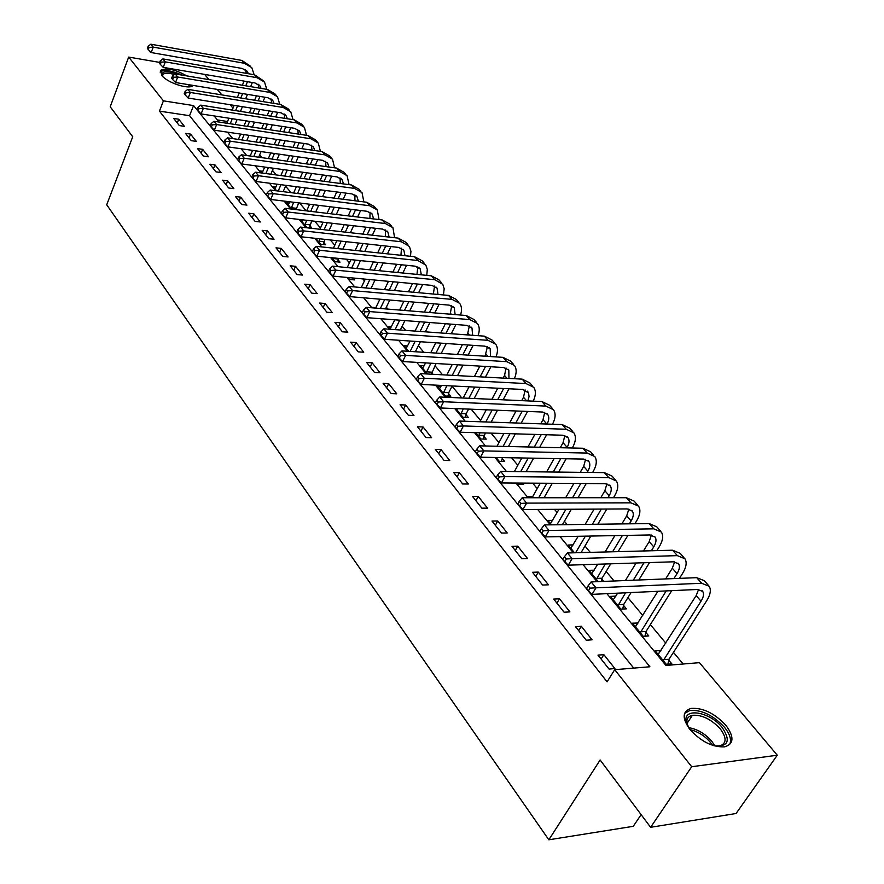 <?xml version="1.0" encoding="UTF-8"?>
<svg xmlns="http://www.w3.org/2000/svg" width="884" height="884" viewBox="0 0 884 884"><rect width="100%" height="100%" fill="white"/><g stroke="black" fill="none" stroke-linecap="round" stroke-linejoin="round"><path stroke-width="1.33" d="M689.94 729.499C681.907 718.25 682.293 711.222 691.111 708.416C702.968 707.631 714.559 713.266 725.897 725.333C734.361 736.825 733.952 744.008 724.637 746.858C712.603 747.367 701.034 741.577 689.94 729.499M193.021 85.405L192.878 85.549C189.198 89.991 167.109 82.776 161.606 75.273L160.811 70.245C166.535 67.549 175.176 69.427 186.734 75.891M641.11 814.628L633.264 826.319L548.831 839.8L106.721 204.79L132.722 136.766L110.213 106.754L128.688 57.084L159.639 62.399M204.613 74.4L209.022 79.637M217.221 89.383L221.862 94.897M230.116 104.721L233 108.146M683.155 664.006L673.453 652.359M665.796 643.143L650.359 624.59M642.779 615.485L627.927 597.628M614.093 580.998L606.148 571.451M590.269 552.367L584.976 546.003M577.65 537.196L576.921 536.312M567.196 524.632L564.401 521.273M557.152 512.554L554.467 509.339M537.218 488.598L532.698 483.172M517.825 465.293L511.582 457.779M498.952 442.608L491.073 433.127M480.587 420.519L471.161 409.193M461.824 397.966L452.055 386.231M442.553 374.805L434.994 365.733M423.823 352.285L418.364 345.743M405.601 330.395L402.154 326.251M387.888 309.113L386.33 307.234M364.429 280.902L362.772 278.913M349.423 262.868L346.362 259.189M334.771 245.255L330.373 239.973M320.461 228.05L314.803 221.254M306.118 210.823L299.621 203M291.013 192.657L285.576 186.115M276.272 174.933L272.46 170.358M261.896 157.661L259.642 154.954M247.874 140.799L247.1 139.871M606.91 593.661L665.928 665.431L699.432 662.657L777.279 755.212L691.708 766.726L614.711 669.685L649.906 666.768L193.563 105.583L163.418 100.853L128.688 57.084M691.708 766.726L650.624 827.302L736.074 813.501L777.279 755.212M227.542 121.495L217.42 119.948M228.481 132.291L233.343 133.009M250.194 155.982L247.73 155.683M262.902 171.341L260.338 170.999L262.007 173.032L264.725 167.076M275.907 187.043L273.255 186.701L276.659 190.833M289.201 203.099L286.471 202.767L291.676 209.088M296.681 209.685L296.162 209.066M300.306 219.563L306.604 227.221L311.632 227.785L309.831 225.608M315.787 238.382L320.594 244.227L325.655 244.757L323.809 242.525M331.677 257.697L334.914 261.631L339.997 262.139L338.108 259.841M347.998 277.532L349.578 279.443L354.694 279.919L353.114 278.007M375.844 307.632L372.551 307.367L372.982 307.886M391.535 326.561L388.142 326.307L390.606 329.301M407.634 345.953L404.11 345.721L408.728 351.324M424.132 365.832L420.497 365.622L427.37 373.976M432.63 374.263L431.569 372.993M441.072 386.22L437.293 386.043L445.503 396.021L450.796 396.264L448.553 393.546M455.846 408.585L462.962 417.226L468.277 417.425L465.967 414.629M475.669 432.685L480.874 438.994L486.211 439.138L483.846 436.276M496.09 457.492L499.261 461.349L504.631 461.437L502.2 458.498M517.129 483.062L518.157 484.31L523.549 484.344L522.532 483.106M532.776 496.499L528.179 496.499L529.218 497.747M552.666 520.378L547.881 520.422L551.505 524.831M573.119 544.92L568.125 545.03L574.501 552.776M594.181 570.158L588.954 570.335L598.247 581.628M603.739 581.407L601.86 579.142M615.85 596.114L610.38 596.38L620.888 609.153L626.402 608.855L623.529 605.374M638.082 622.988L632.436 623.187L643.254 636.336L648.79 635.961L645.828 632.38M660.967 650.69L655.154 650.79L666.304 664.337L671.851 663.884L668.801 660.193M633.717 668.105L189.552 115.705L159.44 111.119L607.087 681.84L614.711 669.685M173.695 118.456L179.33 125.572L184.391 126.324L178.745 119.218L173.695 118.456M185.496 133.374L191.253 140.655L196.336 141.385L190.568 134.114L185.496 133.374M197.563 148.634L203.442 156.07L208.569 156.777L202.668 149.341L197.563 148.634M209.895 164.236L215.917 171.85L221.066 172.524L215.033 164.921L209.895 164.236M222.514 180.192L228.669 187.983L233.851 188.635L227.674 180.855L222.514 180.192M235.42 196.513L241.719 204.491L246.945 205.11L240.625 197.154L235.42 196.513M248.636 213.232L255.089 221.387L260.338 221.983L253.863 213.84L248.636 213.232M262.161 230.337L268.769 238.691L274.051 239.255L267.432 230.912L262.161 230.337M276.007 247.852L282.781 256.415L288.096 256.946L281.311 248.404L276.007 247.852M290.195 265.797L297.134 274.57L302.483 275.068L295.532 266.316L290.195 265.797M304.737 284.195L311.842 293.179L317.223 293.643L310.107 284.67L304.737 284.195M319.643 303.035L326.925 312.251L332.34 312.671L325.036 303.477L319.643 303.035M334.914 322.362L342.384 331.809L347.832 332.196L340.351 322.759L334.914 322.362M350.583 342.174L358.252 351.865L363.733 352.208L356.053 342.539L350.583 342.174M366.661 362.506L374.518 372.451L380.032 372.75L372.153 362.827L366.661 362.506M383.148 383.369L391.225 393.579L396.772 393.822L388.684 383.645L383.148 383.369M400.087 404.784L408.375 415.27L413.955 415.469L405.646 405.005L400.087 404.784M417.48 426.784L425.989 437.547L431.602 437.702L423.071 426.95L417.48 426.784M435.337 449.381L444.088 460.442L449.735 460.531L440.972 449.492L435.337 449.381M453.702 472.597L462.697 483.979L468.365 484.012L459.36 472.664L453.702 472.597M472.575 496.476L481.824 508.167L487.537 508.145L478.266 496.476L472.575 496.476M491.99 521.03L501.504 533.063L507.239 532.964L497.714 520.963L491.99 521.03M511.969 546.29L521.759 558.677L527.527 558.511L517.715 546.157L511.969 546.29M532.533 572.291L542.61 585.053L548.4 584.81L538.301 572.092L532.533 572.291M553.704 599.076L564.091 612.214L569.904 611.894L559.506 598.799L553.704 599.076M575.517 626.657L586.214 640.204L592.059 639.806L581.341 626.303L575.517 626.657M597.993 655.099L609.032 669.055L614.899 668.569L603.849 654.657L597.993 655.099M650.624 827.302L600.125 759.986L548.831 839.8M159.44 111.119L163.418 100.853M214.116 115.926L219.166 122.069M227.442 132.136L232.757 138.6M241.1 148.744L246.68 155.529M255.089 165.761L260.957 172.899M269.432 183.209L275.587 190.701M284.14 201.099L290.604 208.956M299.223 219.442L306.008 227.696M314.704 238.271L321.82 246.923M330.594 257.587L338.064 266.67M346.904 277.421L354.738 286.957M363.656 297.798L371.877 307.798M380.86 318.726L389.49 329.224M398.551 340.241L407.601 351.257M416.74 362.374L426.243 373.921M435.458 385.126L445.414 397.236M454.707 408.541L465.161 421.248M474.531 432.652L485.493 445.989M494.941 457.481L506.444 471.47M515.98 483.062L528.046 497.747M537.66 509.427L550.334 524.842M560.025 536.621L573.329 552.809M583.097 564.688L597.065 581.683M189.552 115.705L193.563 105.583M177.264 122.964L178.745 119.218M658.127 654.403L660.702 650.37M635.64 626.557L637.961 622.844M189.065 137.893L190.568 134.114M201.121 153.142L202.668 149.341M213.464 168.745L215.033 164.921M226.083 184.701L227.674 180.855M238.989 201.033L240.625 197.154M252.194 217.74L253.863 213.84M265.719 234.846L267.432 230.912M279.565 252.36L281.311 248.404M293.753 270.294L295.532 266.316M308.284 288.67L310.107 284.67M323.168 307.51L325.036 303.477M338.439 326.815L340.351 322.759M354.097 346.616L356.053 342.539M370.153 366.926L372.153 362.827M386.639 387.767L388.684 383.645M403.546 409.17L405.646 405.005M420.917 431.138L423.071 426.95M438.762 453.702L440.972 449.492M457.094 476.896L459.36 472.664M475.946 500.731L478.266 496.476M495.327 525.251L497.714 520.963M515.273 550.467L517.715 546.157M535.792 576.423L538.301 572.092M556.931 603.153L559.506 598.799M578.689 630.679L581.341 626.303M601.12 659.055L603.849 654.657M252.36 82.51L250.658 86.643M247.476 94.367L245.664 98.776M242.415 106.688L240.481 111.384M237.155 119.473L235.089 124.489M226.834 123.241L228.89 118.202M232.205 110.08L234.138 105.362M237.376 97.428L239.188 93.008M242.36 85.24L244.05 81.107M230.227 123.749L232.293 118.721M235.608 110.622L237.542 105.903M240.791 97.98L242.603 93.571M245.774 85.814L247.465 81.682M246.304 73.361L245.465 69.737M248.415 73.726L247.266 71.449L242.315 68.499L151.164 52.554L148.291 49.559L149.109 47.382L148.158 46.211L147.341 48.388L148.291 49.559M148.158 46.211L150.833 44.2L241.94 60.444L250.658 66.366M150.833 44.2L153.219 47.117L244.437 63.283L251.807 67.67L254.128 74.72M149.109 47.382L153.219 47.117L151.164 52.554M264.868 97.24L263.056 101.605M259.786 109.45L257.841 114.113M254.493 122.136L252.415 127.119M248.99 135.329L246.78 140.644M238.393 139.418L240.603 134.092M244.017 125.837L246.095 120.843M249.432 112.787L251.365 108.113M254.625 100.235L256.448 95.848M241.885 139.926L244.106 134.611M247.52 126.379L249.597 121.384M252.935 113.34L254.868 108.666M258.139 100.809L259.962 96.433M258.879 88.024L258.073 84.157M261.123 88.4L259.918 85.892L254.946 82.952L163.208 67.361L160.324 64.344L161.164 62.156L160.192 60.963L159.352 63.151L160.324 64.344M160.192 60.963L162.866 58.908L254.559 74.786L263.366 80.764M162.866 58.908L165.308 61.88L257.111 77.704L264.515 82.068L266.813 89.35M161.164 62.156L165.308 61.88L163.208 67.361M277.664 112.301L275.709 116.931M272.338 124.887L270.261 129.826M266.813 137.97L264.592 143.241M261.056 151.584L258.68 157.208M250.183 156.026L252.548 150.379M256.062 141.993L258.283 136.711M261.719 128.523L263.808 123.572M267.156 115.583L269.112 110.942M253.763 156.523L256.139 150.888M259.664 142.523L261.885 137.241M265.322 129.075L267.41 124.125M270.769 116.147L272.714 111.517M271.731 103.019L270.968 98.897M274.117 103.406L272.847 100.654L267.863 97.726L175.54 82.521L172.634 79.483L173.485 77.273L172.49 76.046L171.64 78.256L172.634 79.483M172.49 76.046L175.187 73.947L267.465 89.461L274.88 93.826L276.349 95.494M175.187 73.947L177.695 77.007L270.073 92.444L277.499 96.798L279.764 104.334M173.485 77.273L177.695 77.007L175.54 82.521M290.737 127.716L288.637 132.611M285.178 140.689L282.935 145.915M279.388 154.192L277.001 159.772M273.366 168.247L270.813 174.214M268.349 158.556L270.736 152.954M274.272 144.656L276.504 139.407M279.952 131.296L282.04 126.379M265.874 173.551L268.416 167.573M272.051 159.076L274.438 153.484M277.974 145.186L280.206 139.948M283.665 131.86L285.764 126.953M284.858 118.368L284.162 113.981M287.388 118.765L286.073 115.76L281.079 112.843L188.17 98.036L185.231 94.975L186.115 92.754L185.088 91.505L184.215 93.726L185.231 94.975M185.088 91.505L187.806 89.35L280.659 104.478L288.096 108.809L289.632 110.544M187.806 89.35L190.358 92.477L283.333 107.516L290.781 111.848L293.013 119.649M186.115 92.754L190.358 92.477L188.17 98.036M304.096 143.495L301.842 148.667M298.273 156.877L295.875 162.402M292.217 170.811L289.654 176.723M285.908 185.342L283.167 191.662M274.968 188.778L277.134 184.203M280.869 175.551L283.433 169.618M287.068 161.175L289.466 155.617M293.024 147.385L295.267 142.18M278.195 191.032L280.935 184.701M284.67 176.06L287.234 170.137M290.88 161.706L293.289 156.17M296.847 147.937L299.09 142.755M298.262 134.07L297.643 129.407M300.958 134.478L299.61 131.208L294.593 128.313L201.099 113.925L198.138 110.843L199.033 108.599L197.994 107.318L197.099 109.561L198.138 110.843M197.994 107.318L200.723 105.13L294.162 119.826L301.632 124.147L303.223 125.959M200.723 105.13L203.342 108.323L296.902 122.942L304.372 127.263L306.549 135.329M199.033 108.599L203.342 108.323L201.099 113.925M162.225 75.991C161.186 71.04 166.303 70.411 177.585 74.09L178.69 74.543M174.435 74.543C168.767 72.886 164.954 72.82 163.021 74.333L162.512 76.289M181.728 75.052L177.772 73.306C169.209 70.201 163.385 69.725 160.302 71.891L160.103 72.112M190.723 85.019L188.778 86.842M188.358 86.864L189.275 84.787M689.177 728.515L686.282 721.941C682.492 707.123 709.808 711.543 722.206 727.532C731.024 740.869 728.261 746.947 713.918 745.776M717.189 746.284L719.222 746.107C726.648 743.798 726.991 738.052 720.261 728.858C711.211 719.189 701.94 714.67 692.426 715.289C688.028 716.294 686.216 719.09 687.001 723.698L687.542 725.62M729.587 744.682C731.753 740.074 730.051 734.261 724.471 727.267C713.233 715.278 701.719 709.675 689.94 710.471L684.603 713.421M317.754 159.639L315.334 165.131M311.665 173.463L309.08 179.319M305.312 187.861L302.56 194.115M298.693 202.889L296.063 209.618M288.228 204.889L289.775 201.795M293.632 192.988L296.383 186.701M300.14 178.126L302.715 172.236M306.372 163.871L308.792 158.369M291.168 208.469L293.687 202.27M297.554 193.486L300.306 187.209M304.063 178.645L306.649 172.778M310.306 164.424L312.726 158.932M311.975 150.147L311.444 145.186M314.826 150.567L313.455 147.02L308.428 144.136L214.348 130.202L211.364 127.097L212.27 124.832L211.199 123.528L210.293 125.782L211.364 127.097M211.199 123.528L213.95 121.285L307.975 135.539L315.466 139.838L317.124 141.716M213.95 121.285L216.635 124.556L310.781 138.733L318.273 143.02L320.406 151.374M212.27 124.832L216.635 124.556L214.348 130.202M291.311 207.707L296.306 208.304M331.721 176.181L329.124 181.993M325.345 190.458L322.572 196.657M318.682 205.342L315.721 211.972M311.732 220.889L309.466 227.542M301.787 221.376L302.671 219.84M306.649 210.878L309.599 204.226M313.477 195.508L316.24 189.275M320.019 180.778L322.605 174.944M304.803 225.033L306.704 220.315M310.682 211.364L313.643 204.723M317.522 196.016L320.295 189.806M324.074 181.319L326.66 175.496M325.986 166.612L325.566 161.352M329.014 167.032L327.632 163.197L322.583 160.324L227.906 146.877L224.901 143.749L225.84 141.473L224.746 140.125L223.807 142.401L224.901 143.749M224.746 140.125L227.497 137.838L322.119 151.628L329.633 155.904L331.356 157.86M227.497 137.838L230.249 141.197L324.992 154.888L332.506 159.164L334.561 167.816M225.84 141.473L230.249 141.197L227.906 146.877M304.936 224.26L309.964 224.834M346.009 193.132L343.224 199.276M339.323 207.884L336.34 214.447M332.329 223.287L329.146 230.304M325.014 239.387L323.433 244.525M319.92 229.265L323.091 222.215M327.091 213.342L330.063 206.745M333.964 198.104L336.749 191.938M318.748 241.984L319.964 238.835M324.074 229.741L327.257 222.702M331.268 213.84L334.24 207.254M338.141 198.635L340.926 192.48M340.307 183.485L340.031 177.894M343.533 183.905L342.141 179.761L337.08 176.91L241.818 163.96L238.79 160.811L239.741 158.523L238.614 157.142L237.663 159.429L238.79 160.811M238.614 157.142L241.387 154.799L336.594 168.093L344.13 172.347L345.931 174.38M241.387 154.799L244.205 158.236L339.533 171.441L347.081 175.684L349.047 184.645M239.741 158.523L244.205 158.236L241.818 163.96M318.892 241.199L323.953 241.752M360.628 210.502L357.633 217M353.6 225.752L350.396 232.713M346.252 241.708L342.826 249.144M338.561 258.393L337.721 261.907M333.445 248.15L336.859 240.68M341.003 231.641L344.196 224.669M348.219 215.873L351.202 209.342M333.025 259.332L333.478 257.885M337.732 248.603L341.158 241.144M345.301 232.127L348.495 225.166M352.528 216.392L355.523 209.873M354.959 200.767L354.838 194.834M358.374 201.198L357.003 196.734L351.92 193.905L256.073 181.474L253.023 178.303L253.995 176.004L252.846 174.59L251.863 176.888L253.023 178.303M252.846 174.59L255.631 172.181L351.434 184.966L358.981 189.187L360.849 191.298M255.631 172.181L258.515 175.717L354.44 188.38L361.998 192.602L363.877 201.895M253.995 176.004L258.515 175.717L256.073 181.474M333.169 258.548L338.263 259.056M375.589 228.304L372.374 235.188M368.208 244.095L364.761 251.465M360.473 260.625L356.782 268.504M352.683 277.963L352.351 279.709M347.235 267.576L350.915 259.653M355.191 250.448L358.628 243.056M362.783 234.105L365.998 227.199M351.666 268.007L355.346 260.095M359.633 250.923L363.07 243.531M367.236 234.614L370.451 227.707M369.943 218.481L370.009 212.193M373.567 218.912L372.219 214.116L367.136 211.298L270.692 199.441L267.609 196.248L268.614 193.928L267.432 192.469L266.427 194.8L267.609 196.248M267.432 192.469L270.228 190.016L366.628 202.248L374.197 206.425L376.142 208.635M270.228 190.016L273.2 193.64L369.711 205.751L377.28 209.928L379.048 219.575M268.614 193.928L273.2 193.64L270.692 199.441M390.905 246.57L387.446 253.852M383.137 262.924L379.424 270.725M374.993 280.062L371.015 288.427M361.291 287.543L365.258 279.145M369.678 269.775L373.391 261.929M377.689 252.824L381.137 245.509M365.865 287.963L369.832 279.576M374.263 270.217L377.976 262.393M382.275 253.31L385.733 246.006M385.258 236.647L385.546 229.973M389.126 237.078L387.822 231.917L382.728 229.133L285.687 217.873L282.582 214.657L283.609 212.315L282.394 210.823L281.366 213.166L282.582 214.657M282.394 210.823L285.212 208.315L382.197 219.95L389.789 224.105L391.811 226.392M285.212 208.315L288.25 212.027L385.358 223.542L392.949 227.696L394.573 237.697M283.609 212.315L288.25 212.027L285.687 217.873M406.585 265.299L402.85 273.023M398.397 282.25L394.397 290.527M389.8 300.041L385.512 308.914M375.612 308.107L379.899 299.19M384.474 289.632L388.463 281.322M392.916 272.051L396.64 264.294M380.341 308.494L384.628 299.599M389.214 290.062L393.203 281.764M397.656 272.515L401.38 264.769M400.938 255.277L401.469 248.205M405.038 255.719L403.811 250.172L398.706 247.421L301.079 236.779L297.952 233.542L298.991 231.188L297.753 229.652L296.704 232.017L297.952 233.542M297.753 229.652L300.582 227.077L398.154 238.105L405.756 242.216L407.867 244.603M300.582 227.077L303.698 230.89L401.391 241.785L409.402 246.481L410.938 251.365L410.474 256.294M298.991 231.188L303.698 230.89L301.079 236.779M422.64 284.526L418.618 292.703M413.999 302.107L409.69 310.892M404.927 320.594L400.297 330.008M390.198 328.815L394.828 319.809M399.579 310.063L403.889 301.245M408.496 291.797L412.497 283.576M395.104 329.633L399.723 320.185M404.474 310.461L408.784 301.665M413.392 292.239L417.414 284.029M416.972 274.405L417.8 266.902M421.337 274.836L420.209 268.891L415.082 266.161L316.87 256.194L313.721 252.935L314.792 250.559L313.511 248.99L312.439 251.365L313.721 252.935M313.511 248.99L316.362 246.349L414.519 256.714L422.143 260.791L424.331 263.277M316.362 246.349L319.566 250.26L417.845 260.493L425.867 265.167L427.315 269.432L426.762 275.366M314.792 250.559L319.566 250.26L316.87 256.194M439.083 304.262L434.751 312.936M429.956 322.527L425.314 331.843M420.364 341.743L415.369 351.755M406.231 348.285L410.077 341.036M415.005 331.091L419.646 321.721M424.419 312.085L428.74 303.378M433.37 294.029L434.541 286.073M410.143 351.412L415.137 341.379M420.066 331.456L424.718 322.119M429.502 312.505L433.823 303.809M438.033 294.449L437.027 288.096L431.889 285.388L333.091 276.128L329.92 272.847L331.014 270.449L329.699 268.835L328.605 271.233L329.92 272.847M329.699 268.835L332.561 266.139L431.304 275.808L438.939 279.841L441.215 282.427M332.561 266.139L335.854 270.161L434.718 279.687L442.762 284.328L444.188 288.77L443.437 294.936M331.014 270.449L335.854 270.161L333.091 276.128M455.923 324.527L451.249 333.732M446.276 343.511L441.26 353.401M436.121 363.523L431.326 374.197M422.662 368.263L425.624 362.893M430.74 352.738L435.757 342.793M440.718 332.959L445.381 323.71M450.177 314.196L451.724 305.753M426.309 372.694L430.862 363.202M435.989 353.07L441.006 343.158M445.967 333.345L450.641 324.119M455.127 314.594L454.277 307.787L449.138 305.124L349.755 296.604L346.55 293.3L347.677 290.891L346.329 289.234L345.202 291.643L346.55 293.3M346.329 289.234L349.202 286.46L448.531 295.4L456.177 299.378L458.553 302.074M349.202 286.46L352.583 290.593L452.022 299.378L459.68 303.345C461.802 306.461 462.078 310.361 460.52 315.036M347.677 290.891L352.583 290.593L349.755 296.604M426.486 371.866L431.735 372.153M473.183 345.357L468.133 355.125M462.973 365.114L457.547 375.623M452.199 385.954L448.718 392.695L448.022 396.142M439.514 388.739L441.481 385.424M446.807 375.037L452.232 364.473M457.382 354.44L462.42 344.616M467.404 334.914L469.349 325.953M443.26 393.292L446.917 385.689M452.254 375.335L457.68 364.794M462.829 354.782L467.868 344.992M472.631 335.29L471.979 328.008L466.84 325.367L366.882 317.654L363.644 314.317L364.805 311.886L363.423 310.185L362.263 312.616L363.644 314.317M363.423 310.185L366.308 307.345L466.211 315.5L473.857 319.433L476.332 322.24M366.308 307.345L369.777 311.588L469.802 319.588L477.459 323.511C479.636 326.737 479.824 330.793 478.023 335.688M364.805 311.886L369.777 311.588L366.882 317.654M443.437 392.452L448.718 392.695M490.863 366.761L485.415 377.137M480.045 387.336L474.167 398.518M468.608 409.093L466.144 413.778L465.415 417.314M456.807 409.756L457.658 408.662M463.205 398.032L469.072 386.794M474.432 376.54L479.879 366.109M485.051 356.208L487.438 346.683M460.652 414.43L463.293 408.883M468.84 398.286L474.719 387.082M480.078 376.849L485.537 366.451M490.576 356.561L490.167 348.76L485.018 346.163L384.485 339.279L381.225 335.931L382.418 333.478L380.982 331.732L379.8 334.174L381.225 335.931M380.982 331.732L383.888 328.815L484.355 336.152L492.023 340.02L494.598 342.948M383.888 328.815L387.457 333.18L488.045 340.34L495.714 344.207C497.946 347.556 498.035 351.788 495.957 356.904M382.418 333.478L387.457 333.18L384.485 339.279M460.829 413.579L466.144 413.778M508.996 388.783L503.095 399.811M497.504 410.242L491.128 422.143M485.338 432.961L483.272 439.061M479.924 421.756L486.288 409.789M491.869 399.303L497.758 388.22M503.14 378.109L504.554 375.446L506.024 367.987M478.509 436.121L479.99 432.806M485.791 421.955L492.156 410.021M497.736 399.568L503.637 388.518M508.952 378.418L508.83 370.076L503.681 367.523L402.585 361.534L399.303 358.153L400.518 355.688L399.049 353.887L397.833 356.351L399.303 358.153M399.049 353.887L401.966 350.893L503.007 357.357L510.665 361.169L513.35 364.208M401.966 350.893L405.634 355.379L506.797 361.666L514.455 365.468C516.753 368.937 516.709 373.357 514.344 378.717M400.518 355.688L405.634 355.379L402.585 361.534M478.686 435.259L484.023 435.414M527.582 411.436L521.184 423.16M515.361 433.834L508.444 446.519M496.83 458.398L497.018 457.525L502.377 457.625L501.593 461.382M496.985 446.254L503.891 433.503M509.703 422.773L516.09 410.972M521.693 400.64L523.527 397.248L525.107 389.877M503.073 446.398L509.98 433.679M515.803 422.983L522.201 411.215M527.781 400.905L529.063 396.618L528.566 392.96L522.864 389.468L421.215 384.418L417.9 381.015L419.149 378.54L417.646 376.683L416.397 379.159L417.9 381.015M417.646 376.683L420.563 373.612L522.157 379.137L529.825 382.894L532.621 386.054M420.563 373.612L424.342 378.23L526.057 383.568L533.726 387.303C536.069 390.916 535.892 395.524 533.185 401.148M419.149 378.54L424.342 378.23L421.215 384.418M546.644 434.751L539.693 447.249M533.616 458.177L526.091 471.702M520.676 483.084L520.422 484.322M514.366 471.559L521.869 457.967M527.947 446.972L534.875 434.409M540.721 423.834L543.03 419.657L544.71 412.375M520.698 471.636L528.212 458.078M534.29 447.116L541.24 434.596M547.074 424.055C549.097 420.154 549.318 416.972 547.737 414.486L542.588 412.032L440.376 407.977L437.039 404.541L438.331 402.054L436.773 400.143L435.492 402.64L437.039 404.541M436.773 400.143L439.702 396.982L541.848 401.535L549.516 405.215L552.434 408.518M439.702 396.982L443.602 401.745L545.859 406.087L553.517 409.756C555.926 413.513 555.583 418.342 552.489 424.232M438.331 402.054L443.602 401.745L440.376 407.977M456.476 424.298L455.149 426.817L456.752 428.773L458.078 426.265L456.476 424.298L459.415 421.06L463.426 425.955L566.213 429.248L573.882 432.84C576.269 436.608 575.838 441.503 572.589 447.492L572.291 448M566.191 458.763L558.633 472.089M552.279 483.294L544.091 497.736M532.069 497.747L540.246 483.216M546.599 471.946L554.135 458.553M560.235 447.724L563.075 442.685L564.865 435.514M538.676 497.747L546.853 483.261M553.207 472.023L560.754 458.674M566.854 447.879L567.141 447.37C569.296 443.381 569.583 440.144 568.003 437.635L562.865 435.226L460.122 432.232L456.752 428.773M459.415 421.06L562.102 424.563L569.76 428.165L572.799 431.602M458.078 426.265L463.426 425.955L460.122 432.232M476.763 449.183L475.415 451.713L477.062 453.735L478.41 451.216L476.763 449.183L479.714 445.845L483.846 450.895L587.164 453.072L594.821 456.575C597.175 460.332 596.678 465.216 593.33 471.249L592.623 472.487M586.236 483.515L578.014 497.736M571.362 509.239L562.423 524.687M550.489 523.593L559.019 509.306M565.661 497.736L573.871 483.438M580.247 472.343L583.683 466.365L585.584 459.315M556.975 524.753L565.915 509.272M572.567 497.736L580.777 483.482M587.153 472.421L587.871 471.183C590.092 467.172 590.413 463.934 588.854 461.437L583.716 459.083L480.454 457.216L477.062 453.735M479.714 445.845L582.932 448.254L590.578 451.779L593.75 455.359M478.41 451.216L483.846 450.895L480.454 457.216M497.681 474.83L496.289 477.382L497.979 479.471L499.383 476.918L497.681 474.83L500.642 471.404L504.897 476.609L608.722 477.592L616.369 481.007C618.678 484.73 618.126 489.626 614.678 495.692L613.485 497.725M606.8 509.04L597.827 524.234M590.855 536.058L581.075 552.611M570.81 548.29L578.18 536.29M585.153 524.4L594.114 509.118M600.777 497.736L604.888 490.731L606.899 483.813M575.617 552.754L585.374 536.157M592.357 524.3L601.319 509.073M607.993 497.725L609.198 495.692C611.474 491.659 611.85 488.41 610.314 485.935L605.186 483.647L501.405 482.962L497.979 479.471M500.642 471.404L604.358 472.631L612.004 476.067L615.308 479.802M499.383 476.918L504.897 476.609L501.405 482.962M519.24 501.283L517.814 503.836L519.56 505.991L520.996 503.427L519.24 501.283L522.212 497.747L526.61 503.118L630.922 502.83L638.546 506.156C640.823 509.847 640.193 514.742 636.657 520.842L634.9 523.759M627.894 535.372L618.093 551.638M610.756 563.804L602.059 578.213L601.33 581.506M591.716 573.694L597.728 564.224M605.054 551.981L614.855 535.616M621.85 523.925L626.712 515.803L628.833 509.051M596.369 579.351L605.264 563.981M612.59 551.782L622.391 535.472M629.397 523.825L631.154 520.908C633.485 516.853 633.905 513.604 632.403 511.151L627.286 508.93L523.008 509.516L519.56 505.991M522.212 497.747L626.424 497.725L634.06 501.062L637.497 504.963M520.996 503.427L526.61 503.118L523.008 509.516M596.578 578.434L602.059 578.213M541.483 528.555L540.014 531.129L541.815 533.35L543.295 530.776L541.483 528.555L544.456 524.919L548.997 530.455L653.784 528.842L661.387 532.058C663.619 535.715 662.912 540.61 659.276 546.743L656.889 550.621M649.53 562.567L638.789 580.003M631.066 592.545L623.739 604.435L622.701 609.054M613.22 599.838L617.662 593.164M625.375 580.545L636.104 562.997M643.464 550.975L649.176 541.627L651.409 535.041M618.015 605.662L625.552 592.799M633.275 580.224L644.005 562.743M651.364 550.765L653.751 546.876C656.16 542.798 656.624 539.549 655.154 537.129L650.038 534.964L545.295 536.897L541.815 533.35M544.456 524.919L649.154 523.571L656.768 526.82L660.359 530.886M543.295 530.776L548.997 530.455L545.295 536.897M618.225 604.722L623.739 604.435M564.445 556.71L562.92 559.307L564.788 561.594L566.312 558.997L564.445 556.71L567.429 552.964L572.103 558.677L677.343 555.638L684.923 558.743C687.111 562.357 686.327 567.252 682.581 573.418L679.464 578.368M671.718 590.667L646.049 631.43L644.955 636.215M635.364 626.745L657.895 591.308M665.63 578.921L672.326 568.213L674.658 561.837M640.303 632.745L666.182 590.921M673.917 578.589L677.034 573.628C679.509 569.539 680.028 566.29 678.592 563.881L673.497 561.804L568.29 565.163L564.788 561.594M567.429 552.964L672.58 550.213L680.161 553.34L683.907 557.583M566.312 558.997L572.103 558.677L568.29 565.163M640.513 631.795L646.049 631.43M588.147 585.783L586.578 588.39L588.512 590.755L590.081 588.147L588.147 585.783L591.131 581.915L595.971 587.827L701.642 583.263L709.189 586.258C711.311 589.827 710.449 594.711 706.592 600.91L669.022 659.232L667.873 664.204M658.171 654.458L696.172 595.617L698.592 589.462M663.254 660.635L701.034 601.208C703.587 597.087 704.161 593.838 702.747 591.473L697.675 589.462L592.037 594.346L588.512 590.755M591.131 581.915L696.725 577.672L704.272 580.689L708.183 585.109M590.081 588.147L595.971 587.827L592.037 594.346M663.475 659.674L669.022 659.232M241.94 60.444L244.437 63.283M254.559 74.786L257.111 77.704M267.465 89.461L270.073 92.444M280.659 104.478L283.333 107.516M294.162 119.826L296.902 122.942M688.625 727.654C697.321 729.068 705.045 733.621 711.819 741.289L714.913 745.974M712.57 745.345L710.548 742.527C704.747 735.819 697.907 731.521 690.039 729.631M307.975 135.539L310.781 138.733M322.119 151.628L324.992 154.888M336.594 168.093L339.533 171.441M351.434 184.966L354.44 188.38M366.628 202.248L369.711 205.751M382.197 219.95L385.358 223.542M398.154 238.105L401.391 241.785M414.519 256.714L417.845 260.493M431.304 275.808L434.718 279.687M450.575 313.422L451.326 314.284M448.531 295.4L452.022 299.378M468.1 333.555L469.404 335.058M466.211 315.5L469.802 319.588M486.089 354.219L487.968 356.396M484.355 336.152L488.045 340.34M504.554 375.446L507.051 378.319M503.007 357.357L506.797 361.666M523.527 397.248L526.665 400.861M522.157 379.137L526.057 383.568M543.03 419.657L546.842 424.044M541.848 401.535L545.859 406.087M563.075 442.685L567.141 447.37M562.102 424.563L566.213 429.248M583.683 466.365L587.871 471.183M582.932 448.254L587.164 453.072M604.888 490.731L609.198 495.692M604.358 472.631L608.722 477.592M626.712 515.803L631.154 520.908M626.424 497.725L630.922 502.83M649.176 541.627L653.751 546.876M649.154 523.571L653.784 528.842M672.326 568.213L677.034 573.628M672.58 550.213L677.343 555.638M696.172 595.617L701.034 601.208M696.725 577.672L701.642 583.263M246.503 70.576L247.266 71.449M259.156 85.019L259.918 85.892M272.084 99.781L272.847 100.654M285.311 114.887L286.073 115.76M298.847 130.335L299.61 131.208M162.446 75.836L163.021 74.333M686.956 723.51L692.426 715.289M687.001 723.698L686.282 721.941M312.693 146.147L313.455 147.02M326.87 162.325L327.632 163.197M341.379 178.888L342.141 179.761M356.241 195.861L357.003 196.734M371.468 213.243L372.219 214.116M387.059 231.055L387.822 231.917M403.06 249.31L403.811 250.172M419.458 268.029L420.209 268.891M436.276 287.234L437.027 288.096M453.525 306.936L454.277 307.787M471.238 327.157L471.979 328.008M489.416 347.909L490.167 348.76M508.101 369.236L508.83 370.076M527.284 391.137L528.013 391.977M547.008 413.657L547.737 414.486M567.285 436.807L568.003 437.635M588.147 460.619L588.854 461.437M609.606 485.128L610.314 485.935M631.706 510.355L632.403 511.151M654.458 536.334L655.154 537.129M677.918 563.108L678.592 563.881M702.084 590.7L702.747 591.473"/></g></svg>
